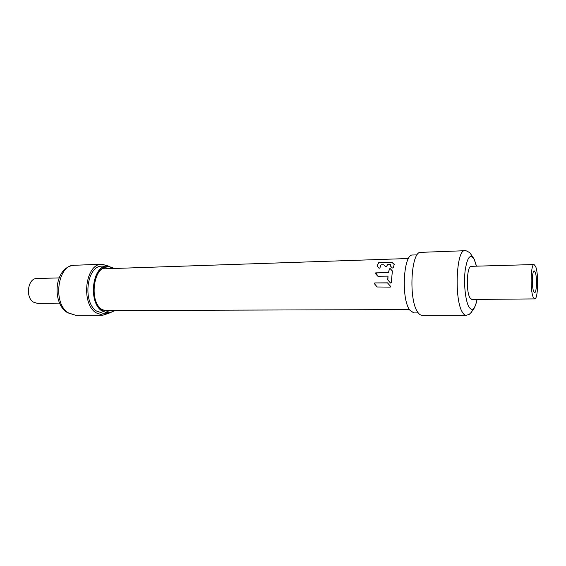<?xml version="1.0" encoding="UTF-8"?>
<svg xmlns="http://www.w3.org/2000/svg" width="566" height="566" viewBox="0 0 566 566"><rect width="100%" height="100%" fill="white"/><g stroke="black" fill="none" stroke-linecap="round" stroke-linejoin="round"><path stroke-width="0.85" d="M535.662 266.551L534.063 264.548C530.717 263.664 529.988 290.259 533.207 297.15L534.7 298.905C538.047 299.577 538.775 273.88 535.662 266.551M534.063 264.548L471.209 266.317C466.9 265.496 465.804 291.136 469.914 297.773L471.825 299.464L534.7 298.905M533.667 291.44C531.644 287.033 532.104 270.343 534.219 270.881L535.217 272.112C537.198 276.689 536.731 293.025 534.622 292.572L533.667 291.44M476.494 266.169L474.28 259.256L470.622 253.851C471.697 253.49 464.523 249.535 464.87 250.71L420.821 252.351C411.008 250.717 408.348 300.093 417.8 312.276C419.151 314.272 420.552 315.269 421.988 315.276L466.066 315.29L469.044 314.54L471.655 312C471.386 311.144 474.853 310.196 477.103 299.414M417.177 254.863L412.713 255.018C403.431 253.54 400.898 298.862 409.798 310.126L413.781 312.913L418.246 312.906M59.593 303.121L37.222 303.319L33.344 302.088C25.123 297.185 27.953 278.097 36.762 278.529L59.126 277.899M109.096 313.224L102.863 315.184L95.923 312.765C80.457 302.959 85.579 263.31 101.922 264.244L108.226 265.97M115.323 310.501L108.354 313.26L102.92 313.26L96.461 311.003C82.19 301.897 86.938 265.298 102.05 266.169L107.476 265.97L114.544 268.468M108.354 313.26L101.93 310.989C87.716 301.848 92.442 265.093 107.476 265.97M391.248 282.618L392.387 271.043L390.158 268.581L389.33 268.864L388.601 272.253L388.085 272.671L375.732 272.854L375.223 273.392L377.883 276.25L387.604 276.137L388 276.456L387.873 280L390.476 282.986L391.248 282.618M377.197 286.983L390.229 287.118L390.632 286.417L387.469 282.851L374.805 282.922L374.48 283.799L377.197 286.983M379.885 268.001L380.904 265.072L381.477 264.747L383.762 264.789L385.665 266.728L386.5 266.466L387.639 264.612L390.292 264.548L390.328 265.949L392.344 268.022L393.179 267.746L394.254 264.52L391.722 262.192L379.199 262.504L378.597 262.78L377.055 266.084L379.057 268.27L379.885 268.001M374.805 282.922L387.512 282.915M374.848 282.986L374.48 283.799M374.529 283.863L377.246 287.054M387.958 276.328L387.76 279.661M387.922 280.064L390.519 283.05M392.302 270.859L390.2 268.645L389.373 268.928L388.644 272.31L388.127 272.734L375.774 272.911L375.3 273.562M390.611 264.704L390.271 265.801M391.983 262.263L394.198 264.372M379.199 262.504L391.771 262.263M379.248 262.574L378.647 262.85L377.055 266.091M476.438 266.169L474.258 259.497C470.339 253.285 467.304 256.964 465.146 270.548C463.589 283.446 465.408 300.808 468.881 306.871C472.228 311.795 474.952 309.305 477.053 299.414M464.87 250.71C456.267 248.962 454.073 299.697 462.387 312.213C463.575 314.257 464.806 315.283 466.066 315.29M102.863 315.184L75.292 315.177L68.196 312.807C52.39 303.206 57.654 264.393 74.372 265.27C54.555 266.551 51.527 301.614 66.491 312.121M114.551 310.501C110.469 313.423 106.309 313.423 102.078 310.486C95.003 305.371 91.501 290.945 94.77 279.781C99.227 267.93 105.566 264.166 113.78 268.496M111.014 310.515L107.314 311.328L101.951 309.482C88.381 301.423 94.133 265.801 106.507 267.937L110.236 268.617M377.218 274.963L375.732 272.854M75.292 315.177L67.156 312.595M101.922 264.244L74.372 265.27M103.755 310.536L409.444 309.581M102.984 268.857L408.496 258.513"/></g></svg>
